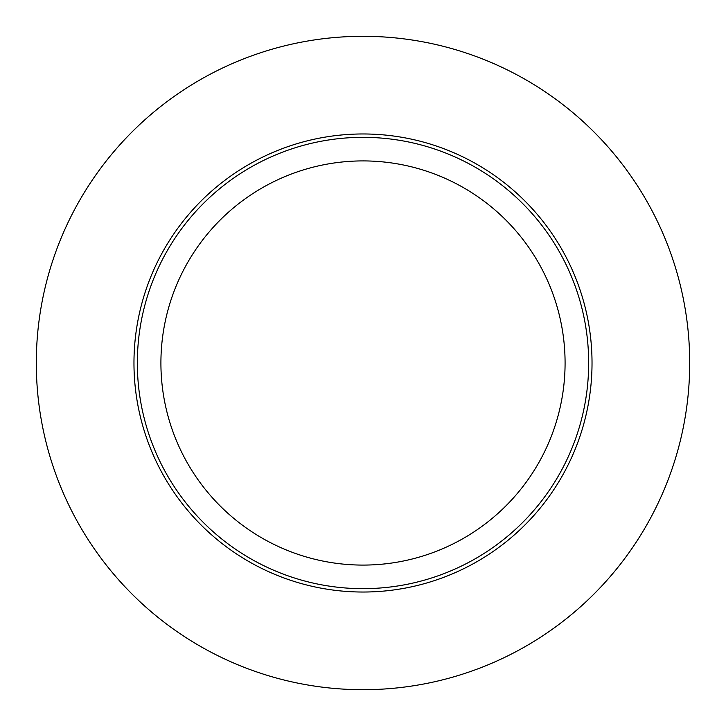 <?xml version="1.0" encoding="UTF-8"?>
<svg xmlns="http://www.w3.org/2000/svg" width="726" height="726" viewBox="0 0 726 726"><rect width="100%" height="100%" fill="white"/><g stroke="black" fill="none" stroke-linecap="round" stroke-linejoin="round"><path stroke-width="1.09" d="M36.3 363A326.7 326.7 0 0 1 526.35 80.069A326.7 326.7 0 0 1 526.35 645.931A326.7 326.7 0 0 1 36.3 363M137.341 363A225.659 225.659 0 0 1 475.829 167.57A225.659 225.659 0 0 1 475.829 558.43A225.659 225.659 0 0 1 137.341 363M592.026 363A229.026 229.026 0 0 0 248.483 164.657A229.026 229.026 0 0 0 248.483 561.343A229.026 229.026 0 0 0 592.026 363M565.082 363A202.082 202.082 0 0 0 261.959 187.989A202.082 202.082 0 0 0 261.959 538.011A202.082 202.082 0 0 0 565.082 363"/></g></svg>
